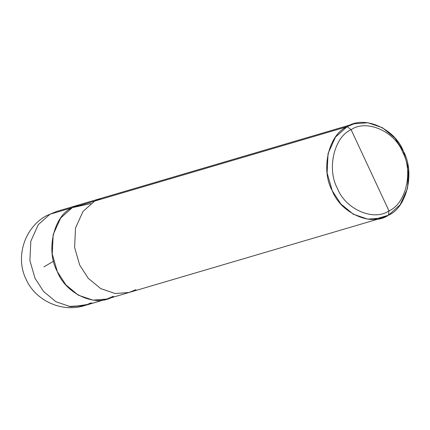 <?xml version="1.0" encoding="UTF-8"?>
<svg xmlns="http://www.w3.org/2000/svg" width="430" height="430" viewBox="0 0 430 430"><rect width="100%" height="100%" fill="white"/><g stroke="black" fill="none" stroke-linecap="round" stroke-linejoin="round"><path stroke-width="0.64" d="M353.933 123.835L347.166 126.667C363.85 114.928 394.778 128.425 403.399 151.209C415.203 172.236 406.99 207.432 388.457 215.215L374.476 219.332L388.457 215.215L400.11 204.841L407.575 188.297L408.5 168.893L403.399 151.209L394.853 138.003L382.399 127.699L367.854 122.749L353.933 123.835L101.399 198.251L94.638 201.084L101.399 198.251L56.706 211.42L46.773 215.575C24.725 227.137 15.034 256.678 25.977 279.065C35.437 300.78 61.915 312.793 84.468 305.633L70.541 306.719L56.002 301.769L43.548 291.465L35.002 278.258L29.901 260.575L30.826 241.171L38.291 224.627L49.939 214.253L72.288 207.668L79.05 204.836L72.288 207.668L60.641 218.037L53.175 234.587L52.245 253.99L57.346 271.669L65.892 284.88L78.351 295.184L92.891 300.135L106.817 299.049L113.579 296.216C96.895 307.955 65.973 294.459 57.346 271.669C45.542 250.647 53.761 215.451 72.288 207.668L49.939 214.253L46.773 215.575L56.706 211.42L49.939 214.253L38.291 224.627L30.826 241.171L29.901 260.575L35.002 278.258L43.548 291.465L56.002 301.769L70.541 306.719L84.468 305.633L91.23 302.801M86.274 203.546L72.288 207.668L90.816 203.546M84.468 305.633L106.817 299.049L92.891 300.135L78.351 295.184L65.892 284.88L57.346 271.669L52.245 253.99L53.175 234.587L60.641 218.037L72.288 207.668L347.166 126.667L335.518 137.036L328.052 153.585L327.123 172.989L332.223 190.667L340.77 203.879L353.229 214.178L367.768 219.133L381.695 218.048L388.457 215.215L388.973 210.867C373.675 221.627 345.333 209.254 337.426 188.367C326.606 169.097 334.137 136.831 351.122 129.699L388.973 210.867C405.958 203.734 413.488 171.468 402.668 152.198C394.762 131.311 366.414 118.938 351.122 129.699L347.166 126.667L72.288 207.668C53.761 215.451 45.542 250.647 57.346 271.669C65.973 294.459 96.895 307.955 113.579 296.216M351.122 129.699C366.414 118.938 394.762 131.311 402.668 152.198C413.488 171.468 405.958 203.734 388.973 210.867L351.122 129.699C334.137 136.831 326.606 169.097 337.426 188.367C345.333 209.254 373.675 221.627 388.973 210.867L388.457 215.215C371.773 226.954 340.85 213.457 332.223 190.667C320.42 169.646 328.638 134.45 347.166 126.667L351.122 129.699M106.817 299.049L129.161 292.464L115.24 293.545L100.695 288.594L88.241 278.296L79.695 265.084L74.594 247.406L75.519 228.002L82.985 211.452L94.638 201.084L82.985 211.452L75.519 228.002L74.594 247.406L79.695 265.084L88.241 278.296L100.695 288.594L115.24 293.545L129.161 292.464L135.928 289.632M68.73 306.44L77.696 305.945L86.602 304.607L94.267 302.747L102.297 300.043M43.984 266.869L53.605 261.166M129.161 292.464L381.695 218.048"/></g></svg>

